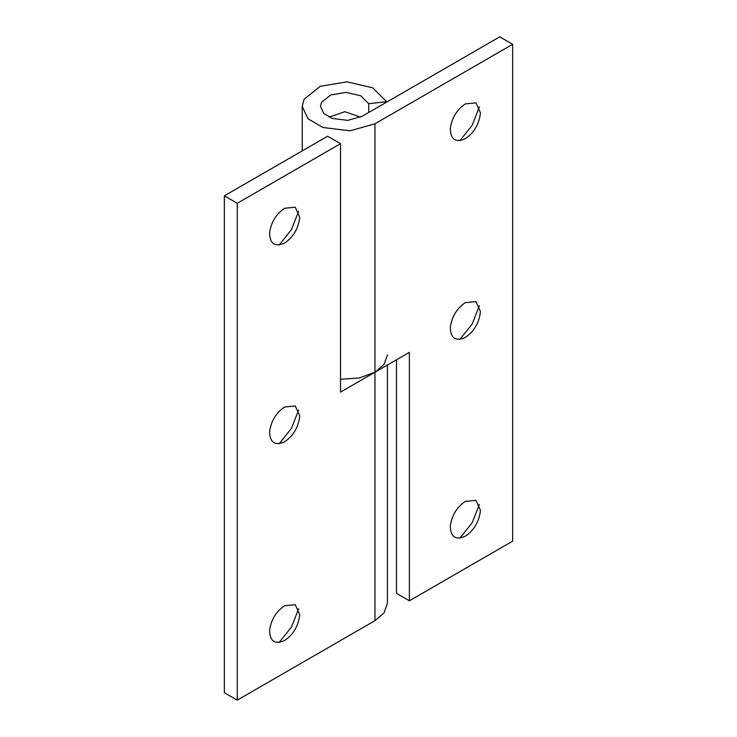 <?xml version="1.0" encoding="UTF-8"?>
<svg xmlns="http://www.w3.org/2000/svg" width="737" height="737" viewBox="0 0 737 737"><rect width="100%" height="100%" fill="white"/><g stroke="black" fill="none" stroke-linecap="round" stroke-linejoin="round"><path stroke-width="1.11" d="M465.314 103.926C456.848 109.638 451.845 117.865 450.298 128.616C450.611 139.533 455.623 142.886 465.314 138.703L465.314 138.703C473.78 132.992 478.783 124.765 480.331 114.014L480.377 112.623L475.964 102.867L465.314 103.926M459.879 140.675L472.187 125.281L479.363 106.929M465.314 302.667C456.848 308.379 451.845 316.615 450.298 327.357C450.611 338.274 455.623 341.636 465.314 337.445L465.314 337.445C473.78 331.733 478.783 323.506 480.331 312.755L480.377 311.364L475.964 301.608L465.314 302.667M459.879 339.416L472.187 324.022L479.363 305.671M465.314 501.409C456.848 507.12 451.845 515.356 450.298 526.107C450.611 537.015 455.623 540.378 465.314 536.186L465.314 536.186C473.78 530.474 478.783 522.247 480.331 511.496L480.377 510.105L475.964 500.359L465.314 501.409M459.879 538.157L472.187 522.763L479.363 504.412M387.432 365.027L387.432 603.262L384.014 612.917L374.958 620.655L237.259 700.15L224.352 692.697L224.352 195.839L327.624 136.216L340.531 143.669L340.531 392.102L409.376 352.35L409.376 600.784L396.469 593.331L396.469 359.803M374.958 620.655L374.958 372.222L359.573 377.906L340.531 379.306M368.712 103.696L386.63 101.66L372.71 87.814L346.989 81.844L320.346 86.284L304.086 99.246L302.234 106.414L307.983 118.749L322.917 127.501L350.038 130.817L374.958 123.798L512.648 44.303L499.741 36.85L362.042 116.345L347.809 120.352L332.313 118.464L323.773 113.461L320.494 106.414L321.544 102.314L330.839 94.907L346.068 92.374L360.762 95.782L368.712 103.696L368.712 112.494M409.376 600.784L512.648 541.161L512.648 44.303M386.63 102.157L386.63 101.66M284.593 208.267C276.126 213.979 271.124 222.206 269.576 232.956C269.899 243.864 274.901 247.227 284.593 243.044L284.593 243.044C293.059 237.332 298.061 229.096 299.609 218.345L299.655 216.954L295.242 207.208L284.593 208.267M279.157 245.006L291.465 229.622L298.642 211.261M284.593 407.008C276.126 412.72 271.124 420.947 269.576 431.698C269.899 442.605 274.901 445.968 284.593 441.785L284.593 441.785C293.059 436.074 298.061 427.838 299.609 417.096L299.655 415.705L295.242 405.949L284.593 407.008M279.157 443.748L291.465 428.363L298.642 410.012M284.593 605.75C276.126 611.461 271.124 619.688 269.576 630.439C269.899 641.347 274.901 644.709 284.593 640.527L284.593 640.527C293.059 634.815 298.061 626.588 299.609 615.837L299.655 614.446L295.242 604.69L284.593 605.75M279.157 642.498L291.465 627.104L298.642 608.753M374.958 123.798L374.958 372.222L384.014 364.493L387.432 354.838M237.259 700.15L237.259 203.292L224.352 195.839M340.531 143.669L237.259 203.292M369.173 375.566L369.173 375.022M329.126 117.146L344.833 111.692L360.54 117.146M302.234 150.873L302.234 106.404"/></g></svg>

